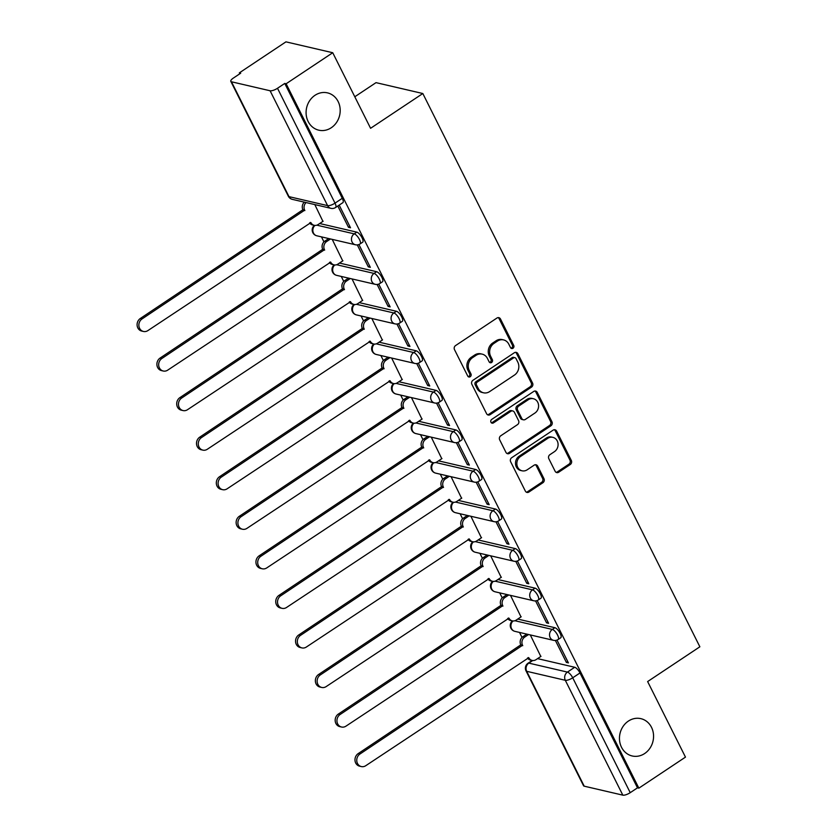 <?xml version="1.0" encoding="UTF-8"?>
<svg xmlns="http://www.w3.org/2000/svg" width="837" height="837" viewBox="0 0 837 837"><rect width="100%" height="100%" fill="white"/><g stroke="black" fill="none" stroke-linecap="round" stroke-linejoin="round"><path stroke-width="1.26" d="M512.987 348.255A2.061 1.82 103.1 0 0 513.719 345.44L500.484 318.991A2.94 2.595 103.1 0 0 496.937 318.039L455.548 345.587A2.94 2.595 103.1 0 0 454.491 349.604L467.737 376.054A2.061 1.82 103.1 0 0 470.216 376.723A2.061 1.82 103.1 0 0 470.959 373.909L469.243 370.488A9.406 8.307 103.1 0 1 472.612 357.619L476.065 355.327A9.406 8.307 103.1 0 1 482.175 354.135A9.406 8.307 103.1 0 1 487.406 358.393L489.122 361.814A2.061 1.82 103.1 0 0 491.601 362.484A2.061 1.82 103.1 0 0 492.344 359.669L490.628 356.248A9.406 8.307 103.1 0 1 493.997 343.39L497.45 341.098A9.406 8.307 103.1 0 1 503.56 339.895A9.406 8.307 103.1 0 1 508.791 344.164L510.507 347.585A2.061 1.82 103.1 0 0 512.987 348.255M510.999 348.202A2.061 1.82 103.1 0 0 512.359 345.126L499.114 318.677A2.94 2.595 103.1 0 0 498.141 317.61M468.239 376.671A2.061 1.82 103.1 0 0 469.588 373.584L467.883 370.163L469.243 370.488M489.614 362.431A2.061 1.82 103.1 0 0 490.974 359.355L489.258 355.934L490.628 356.248M628.388 721.086A19.157 16.928 103.1 0 0 619.579 740.619A19.157 16.928 103.1 0 0 632.176 755.968A19.157 16.928 103.1 0 0 644.636 753.541A19.157 16.928 103.1 0 0 653.446 734.007A19.157 16.928 103.1 0 0 640.849 718.648A19.157 16.928 103.1 0 0 628.388 721.086M315.015 95.292A19.157 16.928 103.1 0 0 306.206 114.826A19.157 16.928 103.1 0 0 318.803 130.185A19.157 16.928 103.1 0 0 331.264 127.747A19.157 16.928 103.1 0 0 340.073 108.214A19.157 16.928 103.1 0 0 327.476 92.865A19.157 16.928 103.1 0 0 315.015 95.292M555.13 471.273A2.94 2.595 103.1 0 0 558.666 472.235L570.279 464.504A2.94 2.595 103.1 0 0 571.336 460.486L556.626 431.118A2.94 2.595 103.1 0 0 553.079 430.166L511.7 457.713A2.94 2.595 103.1 0 0 510.643 461.731L525.354 491.099A2.94 2.595 103.1 0 0 528.89 492.051L542.92 482.719A2.94 2.595 103.1 0 0 543.977 478.701L537.678 466.136A2.94 2.595 103.1 0 0 534.132 465.173L527.174 469.808A7.857 6.947 103.1 0 1 522.068 470.802A7.857 6.947 103.1 0 1 516.9 464.504A7.857 6.947 103.1 0 1 520.509 456.489L547.754 438.347A7.857 6.947 103.1 0 1 552.87 437.353A7.857 6.947 103.1 0 1 558.038 443.652A7.857 6.947 103.1 0 1 554.429 451.666L549.888 454.69A2.94 2.595 103.1 0 0 548.831 458.707L555.13 471.273M270.089 90.762L231.472 81.785A5.985 1.915 -26.6 0 1 230.803 81.346A5.985 1.915 -26.6 0 1 233.429 78.029L240.69 73.196L239.33 72.882L285.94 41.85L332.739 52.731L370.582 128.291L422.821 93.524L699.868 646.792L647.639 681.559L685.472 757.119L638.861 788.151L286.128 83.763L284.758 83.438L277.497 88.272L335.02 203.14A5.985 2.04 56.4 0 1 335.606 207.492L342.867 202.659A5.985 2.04 56.4 0 0 342.281 198.306L335.02 203.14A5.985 1.915 -26.6 0 1 327.602 205.62L270.089 90.762A5.985 1.915 -26.6 0 0 277.497 88.272M332.739 52.731L286.128 83.763M531.526 387.102A2.94 2.595 103.1 0 0 532.573 383.084L517.873 353.716A2.94 2.595 103.1 0 0 514.326 352.754L472.936 380.301A2.94 2.595 103.1 0 0 471.88 384.329L486.59 413.698A2.94 2.595 103.1 0 0 490.137 414.65L531.526 387.102L530.156 386.788A2.94 2.595 103.1 0 0 531.213 382.771L516.502 353.402A2.94 2.595 103.1 0 0 515.529 352.335M537.249 392.417L551.96 421.785A2.94 2.595 103.1 0 1 550.903 425.803L509.513 453.351A2.94 2.595 103.1 0 1 505.966 452.398L499.679 439.823A2.94 2.595 103.1 0 1 500.725 435.805L517.517 424.631A2.94 2.595 103.1 0 0 518.563 420.613L514.389 412.275A2.94 2.595 103.1 0 0 510.842 411.323L493.37 422.947A2.061 1.82 103.1 0 1 491.622 419.463L533.703 391.454A2.94 2.595 103.1 0 1 537.249 392.417L535.879 392.103L550.589 421.471L551.96 421.785M537.563 658.625L574.705 667.267L567.444 672.101A5.985 2.04 56.4 0 1 572.717 677.803L630.23 792.67A5.985 1.915 153.4 0 1 622.822 795.15L584.205 786.173A5.985 1.915 153.4 0 1 583.535 785.734L526.023 670.876A5.985 1.915 153.4 0 0 526.693 671.305L584.205 786.173M239.33 72.882L239.79 73.792M321.45 236.871L323.95 241.872M341.255 276.43L343.766 281.431M361.061 315.978L363.572 320.979M380.877 355.537L383.377 360.538M400.682 395.095L403.183 400.096M420.488 434.654L422.988 439.645M440.293 474.202L442.804 479.203M460.109 513.761L462.61 518.762M479.915 553.32L482.415 558.31M499.72 592.868L502.221 597.869M519.526 632.427L522.037 637.428M354.794 96.768L376.022 82.643L422.821 93.524M638.861 788.151L637.491 787.837L630.23 792.67M322.915 221.355L314.806 204.584M337.824 206.017L348.485 227.308L349.835 226.398M348.485 227.308L350.525 227.779L339.173 205.107M342.731 260.914L332.226 239.382M357.294 244.906L368.29 266.857L369.651 265.957M368.29 266.857L370.341 267.338L358.916 244.53M362.536 300.473L352.032 278.93M377.11 284.465L388.096 306.415L389.456 305.515M388.096 306.415L390.147 306.886L378.732 284.088M382.342 340.021L371.848 318.489M396.916 324.013L407.912 345.974L409.262 345.064M407.912 345.974L409.952 346.445L398.538 323.647M402.147 379.579L391.653 358.048M416.721 363.572L427.717 385.522L429.067 384.622M427.717 385.522L429.758 386.003L418.343 363.195M421.963 419.138L411.459 397.596M436.527 403.131L447.523 425.081L448.883 424.181M447.523 425.081L449.574 425.552L438.149 402.754M441.769 458.697L431.264 437.155M456.332 442.679L467.328 464.64L468.689 463.729M467.328 464.64L469.379 465.11L457.954 442.313M461.574 498.245L451.08 476.713M476.148 482.238L487.134 504.188L488.494 503.288M487.134 504.188L489.185 504.669L477.77 481.861M481.38 537.804L470.886 516.262M495.954 521.796L506.95 543.747L508.3 542.847M506.95 543.747L508.99 544.228L497.576 521.42M501.185 577.363L490.691 555.82M515.759 561.345L526.755 583.305L528.116 582.395M526.755 583.305L528.806 583.776L517.381 560.978M521.001 616.911L510.497 595.379M535.565 600.903L546.561 622.854L547.921 621.954M546.561 622.854L548.612 623.335L537.187 600.537M517.758 619.077L554.9 627.708L552.326 629.424A5.985 2.04 56.4 0 1 557.107 634.247A5.985 2.04 56.4 0 1 558.174 639.478L560.759 637.763A5.985 2.04 -123.6 0 0 559.681 632.531A5.985 2.04 -123.6 0 0 554.9 627.708M497.942 579.518L535.094 588.149L532.51 589.865A5.985 2.04 56.4 0 1 537.302 594.688A5.985 2.04 56.4 0 1 538.369 599.92L540.943 598.204A5.985 2.04 -123.6 0 0 539.875 592.973A5.985 2.04 -123.6 0 0 535.094 588.149M478.136 539.959L515.278 548.601L512.704 550.317A5.985 2.04 56.4 0 1 517.496 555.13A5.985 2.04 56.4 0 1 518.563 560.371L521.137 558.656A5.985 2.04 -123.6 0 0 520.07 553.414A5.985 2.04 -123.6 0 0 515.278 548.601M458.331 500.411L495.473 509.042L492.899 510.758A5.985 2.04 56.4 0 1 497.691 515.571A5.985 2.04 56.4 0 1 498.758 520.813L501.332 519.097A5.985 2.04 -123.6 0 0 500.264 513.866A5.985 2.04 -123.6 0 0 495.473 509.042M438.525 460.852L475.667 469.484L473.093 471.2A5.985 2.04 56.4 0 1 477.875 476.023A5.985 2.04 56.4 0 1 478.942 481.254L481.526 479.538A5.985 2.04 -123.6 0 0 480.459 474.307A5.985 2.04 -123.6 0 0 475.667 469.484M418.72 421.293L455.862 429.936L453.277 431.651A5.985 2.04 56.4 0 1 458.069 436.464A5.985 2.04 56.4 0 1 459.136 441.706L461.721 439.99A5.985 2.04 -123.6 0 0 460.643 434.748A5.985 2.04 -123.6 0 0 455.862 429.936M398.904 381.735L436.056 390.377L433.472 392.093A5.985 2.04 56.4 0 1 438.264 396.905A5.985 2.04 56.4 0 1 439.331 402.147L441.905 400.431A5.985 2.04 -123.6 0 0 440.837 395.2A5.985 2.04 -123.6 0 0 436.056 390.377M379.098 342.187L416.24 350.818L413.666 352.534A5.985 2.04 56.4 0 1 418.458 357.357A5.985 2.04 56.4 0 1 419.525 362.588L422.099 360.873A5.985 2.04 -123.6 0 0 421.032 355.641A5.985 2.04 -123.6 0 0 416.24 350.818M359.293 302.628L396.435 311.27L393.861 312.975A5.985 2.04 56.4 0 1 398.642 317.798A5.985 2.04 56.4 0 1 399.72 323.04L402.294 321.324A5.985 2.04 -123.6 0 0 401.226 316.083A5.985 2.04 -123.6 0 0 396.435 311.27M339.487 263.069L376.629 271.711L374.055 273.427A5.985 2.04 56.4 0 1 378.837 278.24A5.985 2.04 56.4 0 1 379.904 283.481L382.488 281.766A5.985 2.04 -123.6 0 0 381.41 276.524A5.985 2.04 -123.6 0 0 376.629 271.711M319.671 223.521L356.824 232.152L354.239 233.868A5.985 2.04 56.4 0 1 359.031 238.691A5.985 2.04 56.4 0 1 360.098 243.923L362.672 242.207A5.985 2.04 -123.6 0 0 361.605 236.976A5.985 2.04 -123.6 0 0 356.824 232.152M555.381 640.462L566.367 662.412L568.417 662.894L557.003 640.085M540.807 656.47L530.302 634.927M566.367 662.412L567.727 661.512M637.491 787.837L579.978 672.969A5.985 2.04 -123.6 0 0 574.705 667.267M284.758 83.438L342.281 198.306M503.56 339.895L502.2 339.581A9.406 8.307 103.1 0 0 496.079 340.774L497.45 341.098M489.258 355.934A9.406 8.307 103.1 0 1 492.627 343.076L496.079 340.774M482.175 354.135L480.815 353.821A9.406 8.307 103.1 0 0 474.694 355.014L476.065 355.327M467.883 370.163A9.406 8.307 103.1 0 1 471.252 357.305L474.694 355.014M487.563 414.765A2.94 2.595 103.1 0 0 488.766 414.336L530.156 386.788M516.021 358.592A2.061 1.82 103.1 0 0 513.541 357.922L477.205 382.111A2.061 1.82 103.1 0 0 476.473 384.915L478.283 388.525A9.406 8.307 103.1 0 0 483.504 392.794A9.406 8.307 103.1 0 0 489.624 391.601L514.462 375.07A9.406 8.307 103.1 0 0 517.831 362.201L516.021 358.592M514.881 357.661L513.51 357.347A2.061 1.82 103.1 0 0 512.171 357.608L513.541 357.922M483.504 392.794L482.143 392.469A9.406 8.307 103.1 0 1 476.912 388.211L475.102 384.601A2.061 1.82 103.1 0 1 475.845 381.787L512.171 357.608M506.95 453.466A2.94 2.595 103.1 0 0 508.153 453.037L549.532 425.489A2.94 2.595 103.1 0 0 550.589 421.471M512.757 410.946L511.397 410.632A2.94 2.595 103.1 0 0 509.482 410.998L492.01 422.633L493.37 422.947M491.382 422.894A2.061 1.82 103.1 0 0 492.01 422.633M534.927 413.039A7.857 6.947 103.1 0 0 538.547 405.024A7.857 6.947 103.1 0 0 533.378 398.726A7.857 6.947 103.1 0 0 528.262 399.73L518.658 406.112A2.94 2.595 103.1 0 0 517.611 410.14L521.786 418.469A2.94 2.595 103.1 0 0 525.333 419.431L534.927 413.039M533.378 398.726L532.008 398.412A7.857 6.947 103.1 0 0 526.902 399.406L528.262 399.73M523.418 419.808L522.058 419.483A2.94 2.595 103.1 0 1 520.415 418.155L516.241 409.816A2.94 2.595 103.1 0 1 517.297 405.799L526.902 399.406M535.879 392.103A2.94 2.595 103.1 0 0 534.906 391.036M552.87 437.353L551.51 437.04A7.857 6.947 103.1 0 0 546.394 438.033L547.754 438.347M522.068 470.802L520.698 470.488A7.857 6.947 103.1 0 1 515.529 464.179A7.857 6.947 103.1 0 1 519.149 456.175L546.394 438.033M526.327 492.166A2.94 2.595 103.1 0 0 527.53 491.737L541.56 482.405A2.94 2.595 103.1 0 0 542.606 478.387L536.318 465.811A2.94 2.595 103.1 0 0 535.335 464.744M556.103 472.34A2.94 2.595 103.1 0 0 557.306 471.922L568.919 464.19A2.94 2.595 103.1 0 0 569.976 460.172L555.266 430.804A2.94 2.595 103.1 0 0 554.293 429.737M306.091 202.564A5.985 5.294 103.1 0 0 304.678 210.171L142.06 318.918A6.884 6.089 103.1 0 0 138.9 325.938A6.884 6.089 103.1 0 0 143.43 331.452A6.884 6.089 103.1 0 0 147.908 330.584L310.904 222.6A5.985 5.294 103.1 0 0 314.231 225.31A5.985 5.294 103.1 0 0 318.123 224.546L323.134 221.219M314.231 225.31L312.452 224.902A5.985 5.294 -76.9 0 1 309.596 222.956M143.43 331.452L141.652 331.044A6.884 6.089 -76.9 0 1 137.132 325.52A6.884 6.089 -76.9 0 1 140.292 318.499L302.9 209.763A5.985 5.294 -76.9 0 1 304.323 202.146M303.099 210.139L304.867 210.558M330.489 238.974L326.629 241.537A5.985 5.294 103.1 0 0 324.484 249.729L161.876 358.477A6.884 6.089 103.1 0 0 158.706 365.487A6.884 6.089 103.1 0 0 163.236 371.011A6.884 6.089 103.1 0 0 167.714 370.132L330.709 262.148A5.985 5.294 103.1 0 0 334.036 264.869A5.985 5.294 103.1 0 0 337.928 264.105L342.94 260.767M334.036 264.869L332.258 264.45A5.985 5.294 -76.9 0 1 329.401 262.515M163.236 371.011L161.457 370.592A6.884 6.089 -76.9 0 1 156.937 365.078A6.884 6.089 -76.9 0 1 160.097 358.058L322.716 249.311A5.985 5.294 -76.9 0 1 324.861 241.129L326.629 241.537M328.711 238.555L324.861 241.129M322.904 249.698L324.672 250.106M350.295 278.533L346.434 281.096A5.985 5.294 103.1 0 0 344.289 289.288L181.681 398.025A6.884 6.089 103.1 0 0 178.511 405.045A6.884 6.089 103.1 0 0 183.041 410.569A6.884 6.089 103.1 0 0 187.519 409.691L350.515 301.707A5.985 5.294 103.1 0 0 353.842 304.417A5.985 5.294 103.1 0 0 357.744 303.664L362.745 300.326M353.842 304.417L352.074 304.009A5.985 5.294 -76.9 0 1 349.207 302.073M183.041 410.569L181.263 410.151A6.884 6.089 -76.9 0 1 176.743 404.637A6.884 6.089 -76.9 0 1 179.903 397.617L342.521 288.87A5.985 5.294 -76.9 0 1 344.666 280.677L346.434 281.096M348.516 278.114L344.666 280.677M342.71 289.257L344.488 289.665M370.1 318.081L366.25 320.655A5.985 5.294 103.1 0 0 364.105 328.836L201.487 437.584A6.884 6.089 103.1 0 0 198.327 444.604A6.884 6.089 103.1 0 0 202.847 450.118A6.884 6.089 103.1 0 0 207.325 449.249L370.32 341.266A5.985 5.294 103.1 0 0 373.647 343.976A5.985 5.294 103.1 0 0 377.55 343.212L382.561 339.885M373.647 343.976L371.879 343.568A5.985 5.294 -76.9 0 1 369.023 341.622M202.847 450.118L201.079 449.71A6.884 6.089 -76.9 0 1 196.549 444.185A6.884 6.089 -76.9 0 1 199.719 437.165L362.327 328.428A5.985 5.294 -76.9 0 1 364.472 320.236L366.25 320.655M368.332 317.673L364.472 320.236M362.515 328.805L364.294 329.223M389.906 357.64L386.056 360.203A5.985 5.294 103.1 0 0 383.911 368.395L221.292 477.142A6.884 6.089 103.1 0 0 218.133 484.152A6.884 6.089 103.1 0 0 222.652 489.676A6.884 6.089 103.1 0 0 227.141 488.798L390.136 380.825A5.985 5.294 103.1 0 0 393.463 383.534A5.985 5.294 103.1 0 0 397.355 382.771L402.367 379.433M393.463 383.534L391.685 383.116A5.985 5.294 -76.9 0 1 388.828 381.18M222.652 489.676L220.884 489.268A6.884 6.089 -76.9 0 1 216.354 483.744A6.884 6.089 -76.9 0 1 219.524 476.724L382.132 367.987A5.985 5.294 -76.9 0 1 384.277 359.795L386.056 360.203M388.138 357.232L384.277 359.795M382.331 368.364L384.099 368.772M409.722 397.198L405.861 399.762A5.985 5.294 103.1 0 0 403.716 407.954L241.108 516.691A6.884 6.089 103.1 0 0 237.938 523.711A6.884 6.089 103.1 0 0 242.468 529.235A6.884 6.089 103.1 0 0 246.946 528.356L409.942 420.373A5.985 5.294 103.1 0 0 413.269 423.093A5.985 5.294 103.1 0 0 417.161 422.329L422.172 418.992M413.269 423.093L411.49 422.675A5.985 5.294 -76.9 0 1 408.634 420.739M242.468 529.235L240.69 528.817A6.884 6.089 -76.9 0 1 236.17 523.303A6.884 6.089 -76.9 0 1 239.33 516.283L401.948 407.535A5.985 5.294 -76.9 0 1 404.093 399.343L405.861 399.762M407.943 396.78L404.093 399.343M402.137 407.922L403.905 408.33M429.527 436.747L425.667 439.32A5.985 5.294 103.1 0 0 423.522 447.502L260.914 556.249A6.884 6.089 103.1 0 0 257.744 563.27A6.884 6.089 103.1 0 0 262.274 568.783A6.884 6.089 103.1 0 0 266.752 567.915L429.747 459.931A5.985 5.294 103.1 0 0 433.074 462.641A5.985 5.294 103.1 0 0 436.966 461.888L441.978 458.55M433.074 462.641L431.306 462.233A5.985 5.294 -76.9 0 1 428.439 460.287M262.274 568.783L260.495 568.375A6.884 6.089 -76.9 0 1 255.976 562.851A6.884 6.089 -76.9 0 1 259.135 555.841L421.754 447.094A5.985 5.294 -76.9 0 1 423.899 438.902L425.667 439.32M427.749 436.339L423.899 438.902M421.942 447.471L423.721 447.889M449.333 476.305L445.483 478.869A5.985 5.294 103.1 0 0 443.338 487.061L280.719 595.808A6.884 6.089 103.1 0 0 277.56 602.828A6.884 6.089 103.1 0 0 282.079 608.342A6.884 6.089 103.1 0 0 286.557 607.463L449.553 499.49A5.985 5.294 103.1 0 0 452.88 502.2A5.985 5.294 103.1 0 0 456.782 501.436L461.794 498.109M452.88 502.2L451.112 501.781A5.985 5.294 -76.9 0 1 448.245 499.846M282.079 608.342L280.311 607.934A6.884 6.089 -76.9 0 1 275.781 602.41A6.884 6.089 -76.9 0 1 278.951 595.389L441.559 486.653A5.985 5.294 -76.9 0 1 443.704 478.461L445.483 478.869M447.565 475.897L443.704 478.461M441.748 487.029L443.526 487.437M469.138 515.864L465.288 518.427A5.985 5.294 103.1 0 0 463.143 526.619L300.525 635.356A6.884 6.089 103.1 0 0 297.365 642.377A6.884 6.089 103.1 0 0 301.885 647.901A6.884 6.089 103.1 0 0 306.373 647.022L469.358 539.038A5.985 5.294 103.1 0 0 472.696 541.759A5.985 5.294 103.1 0 0 476.588 540.995L481.599 537.657M472.696 541.759L470.917 541.34A5.985 5.294 -76.9 0 1 468.061 539.405M301.885 647.901L300.117 647.482A6.884 6.089 -76.9 0 1 295.587 641.969A6.884 6.089 -76.9 0 1 298.757 634.948L461.365 526.201A5.985 5.294 -76.9 0 1 463.51 518.019L465.288 518.427M467.37 515.446L463.51 518.019M461.553 526.588L463.332 526.996M488.954 555.412L485.094 557.986A5.985 5.294 103.1 0 0 482.949 566.168L320.341 674.915A6.884 6.089 103.1 0 0 317.171 681.935A6.884 6.089 103.1 0 0 321.701 687.449A6.884 6.089 103.1 0 0 326.179 686.581L489.174 578.597A5.985 5.294 103.1 0 0 492.501 581.307A5.985 5.294 103.1 0 0 496.393 580.554L501.405 577.216M492.501 581.307L490.723 580.899A5.985 5.294 -76.9 0 1 487.866 578.953M321.701 687.449L319.922 687.041A6.884 6.089 -76.9 0 1 315.403 681.527A6.884 6.089 -76.9 0 1 318.562 674.507L481.17 565.76A5.985 5.294 -76.9 0 1 483.326 557.568L485.094 557.986M487.176 555.004L483.326 557.568M481.369 566.136L483.137 566.555M508.76 594.971L504.899 597.534A5.985 5.294 103.1 0 0 502.755 605.726L340.146 714.474A6.884 6.089 103.1 0 0 336.976 721.494A6.884 6.089 103.1 0 0 341.506 727.008A6.884 6.089 103.1 0 0 345.984 726.139L508.98 618.156A5.985 5.294 103.1 0 0 512.307 620.866A5.985 5.294 103.1 0 0 516.199 620.102L521.21 616.775M512.307 620.866L510.539 620.458A5.985 5.294 -76.9 0 1 507.672 618.512M341.506 727.008L339.728 726.6A6.884 6.089 -76.9 0 1 335.208 721.076A6.884 6.089 -76.9 0 1 338.368 714.055L500.986 605.318A5.985 5.294 -76.9 0 1 503.131 597.126L504.899 597.534M506.981 594.563L503.131 597.126M501.175 605.695L502.943 606.103M528.565 634.53L524.715 637.093A5.985 5.294 103.1 0 0 522.56 645.285L359.952 754.022A6.884 6.089 103.1 0 0 356.792 761.042A6.884 6.089 103.1 0 0 361.312 766.566A6.884 6.089 103.1 0 0 365.79 765.688L528.785 657.704A5.985 5.294 103.1 0 0 532.112 660.424A5.985 5.294 103.1 0 0 536.015 659.661L541.016 656.323M532.112 660.424L530.344 660.006A5.985 5.294 -76.9 0 1 527.477 658.07M361.312 766.566L359.544 766.148A6.884 6.089 -76.9 0 1 355.014 760.634A6.884 6.089 -76.9 0 1 358.173 753.614L520.792 644.867A5.985 5.294 -76.9 0 1 522.937 636.685L524.715 637.093M526.787 634.111L522.937 636.685M520.98 645.254L522.759 645.662M512.359 345.126L513.719 345.44M469.588 373.584L470.959 373.909M490.974 359.355L492.344 359.669M532.74 660.519L528.838 663.124L567.444 672.101A5.985 5.294 -76.9 0 0 565.299 680.282L526.693 671.305A5.985 5.294 -76.9 0 1 528.838 663.124A5.985 2.04 56.4 0 0 528.053 663.207A5.985 5.985 0 0 0 526.023 670.876M622.822 795.15L565.299 680.282A5.985 1.915 -26.6 0 0 572.717 677.803L579.978 672.969M231.472 81.785L288.995 196.643L327.602 205.62A5.985 5.294 103.1 0 0 330.929 208.34A5.985 5.985 0 0 0 335.606 207.492M514.933 620.73L552.326 629.424A5.985 5.294 -76.9 0 0 550.181 637.616A5.985 5.294 -76.9 0 0 553.508 640.326A5.985 5.985 0 0 0 558.174 639.478M495.127 581.171L532.51 589.865A5.985 5.294 -76.9 0 0 530.365 598.057A5.985 5.294 -76.9 0 0 533.692 600.767A5.985 5.985 0 0 0 538.369 599.92M475.311 541.623L512.704 550.317A5.985 5.294 -76.9 0 0 510.56 558.499A5.985 5.294 -76.9 0 0 513.887 561.219A5.985 5.985 0 0 0 518.563 560.371M455.506 502.064L492.899 510.758A5.985 5.294 -76.9 0 0 490.754 518.95A5.985 5.294 -76.9 0 0 494.081 521.66A5.985 5.985 0 0 0 498.758 520.813M435.7 462.505L473.093 471.2A5.985 5.294 -76.9 0 0 470.949 479.392A5.985 5.294 -76.9 0 0 474.276 482.102A5.985 5.985 0 0 0 478.942 481.254M415.895 422.957L453.277 431.651A5.985 5.294 -76.9 0 0 451.133 439.833A5.985 5.294 -76.9 0 0 454.47 442.553A5.985 5.985 0 0 0 459.136 441.706M396.089 383.398L433.472 392.093A5.985 5.294 -76.9 0 0 431.327 400.285A5.985 5.294 -76.9 0 0 434.654 402.995A5.985 5.985 0 0 0 439.331 402.147M376.273 343.84L413.666 352.534A5.985 5.294 -76.9 0 0 411.522 360.726A5.985 5.294 -76.9 0 0 414.849 363.436A5.985 5.985 0 0 0 419.525 362.588M356.468 304.291L393.861 312.975A5.985 5.294 -76.9 0 0 391.716 321.167A5.985 5.294 -76.9 0 0 395.043 323.888A5.985 5.985 0 0 0 399.72 323.04M336.662 264.733L374.055 273.427A5.985 5.294 -76.9 0 0 371.9 281.619A5.985 5.294 -76.9 0 0 375.238 284.329A5.985 5.985 0 0 0 379.904 283.481M316.857 225.174L354.239 233.868A5.985 5.294 -76.9 0 0 352.095 242.06A5.985 5.294 -76.9 0 0 355.422 244.77A5.985 5.985 0 0 0 360.098 243.923M355.422 244.77L316.815 235.793A5.985 5.294 -76.9 0 1 313.488 233.084A5.985 5.294 103.1 0 1 314.953 225.425M375.238 284.329L336.62 275.352A5.985 5.294 -76.9 0 1 333.293 272.632A5.985 5.294 103.1 0 1 334.758 264.973M395.043 323.888L356.426 314.9A5.985 5.294 -76.9 0 1 353.099 312.191A5.985 5.294 103.1 0 1 354.574 304.532M414.849 363.436L376.242 354.459A5.985 5.294 -76.9 0 1 372.915 351.749A5.985 5.294 103.1 0 1 374.38 344.091M434.654 402.995L396.047 394.018A5.985 5.294 -76.9 0 1 392.72 391.308A5.985 5.294 103.1 0 1 394.185 383.639M454.47 442.553L415.853 433.576A5.985 5.294 -76.9 0 1 412.526 430.856A5.985 5.294 103.1 0 1 413.991 423.198M474.276 482.102L435.658 473.125A5.985 5.294 -76.9 0 1 432.331 470.415A5.985 5.294 103.1 0 1 433.796 462.756M494.081 521.66L455.474 512.683A5.985 5.294 -76.9 0 1 452.137 509.974A5.985 5.294 103.1 0 1 453.612 502.305M513.887 561.219L475.28 552.242A5.985 5.294 -76.9 0 1 471.953 549.522A5.985 5.294 103.1 0 1 473.418 541.863M533.692 600.767L495.085 591.79A5.985 5.294 -76.9 0 1 491.758 589.081A5.985 5.294 103.1 0 1 493.223 581.422M553.508 640.326L514.891 631.349A5.985 5.294 -76.9 0 1 511.564 628.639A5.985 5.294 103.1 0 1 513.029 620.97M292.322 199.352A5.985 5.294 103.1 0 1 288.995 196.643A5.985 1.915 153.4 0 1 288.326 196.203A5.985 5.985 0 0 0 292.322 199.352L330.929 208.34M492.627 343.076L493.997 343.39M471.252 357.305L472.612 357.619M499.114 318.677L500.484 318.991M488.766 414.336L490.137 414.65M516.502 353.402L517.873 353.716M531.213 382.771L532.573 383.084M475.845 381.787L477.205 382.111M475.102 384.601L476.473 384.915M476.912 388.211L478.283 388.525M549.532 425.489L550.903 425.803M508.153 453.037L509.513 453.351M509.482 410.998L510.842 411.323M517.297 405.799L518.658 406.112M516.241 409.816L517.611 410.14M520.415 418.155L521.786 418.469M519.149 456.175L520.509 456.489M536.318 465.811L537.678 466.136M542.606 478.387L543.977 478.701M541.56 482.405L542.92 482.719M527.53 491.737L528.89 492.051M555.266 430.804L556.626 431.118M569.976 460.172L571.336 460.486M568.919 464.19L570.279 464.504M557.306 471.922L558.666 472.235M310.339 222.464L310.904 222.6M302.9 209.763L304.678 210.171M140.292 318.499L142.06 318.918M330.144 262.023L330.709 262.148M322.716 249.311L324.484 249.729M160.097 358.058L161.876 358.477M349.95 301.582L350.515 301.707M342.521 288.87L344.289 289.288M179.903 397.617L181.681 398.025M369.755 341.13L370.32 341.266M362.327 328.428L364.105 328.836M199.719 437.165L201.487 437.584M389.571 380.689L390.136 380.825M382.132 367.987L383.911 368.395M219.524 476.724L221.292 477.142M409.377 420.247L409.942 420.373M401.948 407.535L403.716 407.954M239.33 516.283L241.108 516.691M429.182 459.795L429.747 459.931M421.754 447.094L423.522 447.502M259.135 555.841L260.914 556.249M448.988 499.354L449.553 499.49M441.559 486.653L443.338 487.061M278.951 595.389L280.719 595.808M468.793 538.913L469.358 539.038M461.365 526.201L463.143 526.619M298.757 634.948L300.525 635.356M488.609 578.461L489.174 578.597M481.17 565.76L482.949 566.168M318.562 674.507L320.341 674.915M508.415 618.02L508.98 618.156M500.986 605.318L502.755 605.726M338.368 714.055L340.146 714.474M528.22 657.579L528.785 657.704M520.792 644.867L522.56 645.285M358.173 753.614L359.952 754.022M314.367 225.341A5.985 5.985 0 0 0 316.815 235.793M334.172 264.9A5.985 5.985 0 0 0 336.62 275.352M353.978 304.448A5.985 5.985 0 0 0 356.426 314.9M373.794 344.007A5.985 5.985 0 0 0 376.242 354.459M393.599 383.566A5.985 5.985 0 0 0 396.047 394.018M413.405 423.114A5.985 5.985 0 0 0 415.853 433.576M433.21 462.673A5.985 5.985 0 0 0 435.658 473.125M453.026 502.231A5.985 5.985 0 0 0 455.474 512.683M472.832 541.78A5.985 5.985 0 0 0 475.28 552.242M492.637 581.338A5.985 5.985 0 0 0 495.085 591.79M512.443 620.897A5.985 5.985 0 0 0 514.891 631.349M532.206 660.445L528.053 663.207M230.803 81.346L288.326 196.203"/></g></svg>
